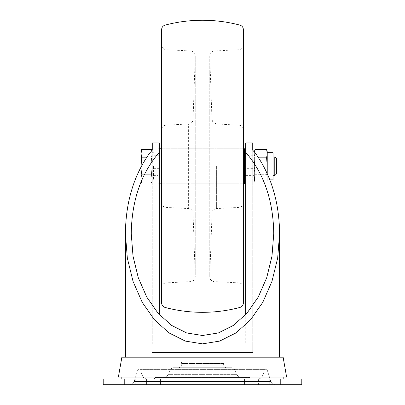 <?xml version="1.0" encoding="UTF-8"?>
<svg xmlns="http://www.w3.org/2000/svg" width="405" height="405" viewBox="0 0 405 405"><rect width="100%" height="100%" fill="white"/><g stroke="black" fill="none" stroke-linecap="round" stroke-linejoin="round"><path stroke-width="0.3" stroke-dasharray="2.02 1.52" d="M245.724 142.919L245.724 343.86L152.265 343.86L152.265 150.23L152.265 343.86M252.735 343.86L252.735 150.23L252.735 352.507L152.265 352.507L252.735 352.507L252.735 343.86L245.724 343.86L245.724 314.594M159.276 314.594L159.276 142.919M273.765 352.036L131.235 352.036L273.765 352.036L273.765 233.503M279.607 357.18L125.393 357.18L279.607 357.18M280.776 378.908L103.199 378.908L103.199 384.75L301.801 384.75L301.801 378.908L280.776 378.908L280.776 384.75M129.079 384.75L146.605 384.75L121.89 384.75L129.079 384.75L129.079 378.908L146.605 378.908L121.89 378.908L129.079 378.908L129.079 384.75M135.731 378.908L153.252 378.908L135.731 378.908L135.731 384.75L121.89 384.75L153.252 384.75L135.731 384.75L135.731 378.908M269.269 384.75L251.748 384.75L283.11 384.75L269.269 384.75L269.269 378.908L251.748 378.908L283.11 378.908L269.269 378.908L269.269 384.75M275.921 378.908L258.395 378.908L275.921 378.908L275.921 384.75L283.11 384.75L258.395 384.75L275.921 384.75L275.921 378.908M153.252 378.908L160.441 378.908L146.605 378.908L160.441 378.908L153.252 378.908L153.252 384.75L160.441 384.75L146.605 384.75L160.441 384.75L153.252 384.75L153.252 378.908M258.395 378.908L244.559 378.908L258.395 378.908L258.395 384.75L244.559 384.75L258.395 384.75L258.395 378.908M283.814 378.908L121.186 378.908L283.814 378.908M275.339 384.75L129.661 384.75L275.339 384.75A4.673 4.673 0 0 1 270.889 381.5L134.111 381.5L270.889 381.5L267.108 369.674A1.169 1.169 0 0 0 264.905 369.608L262.475 375.916A4.673 4.673 0 0 1 258.117 378.908L146.883 378.908L258.117 378.908M146.883 378.908C144.813 378.807 143.36 377.809 142.525 375.916L262.475 375.916L142.525 375.916L140.095 369.608L264.905 369.608L140.095 369.608L139.006 368.864L137.892 369.674L267.108 369.674L137.892 369.674L134.111 381.5C133.331 383.545 131.848 384.628 129.661 384.75M250.806 378.908L154.194 378.908L250.806 378.908A1.169 1.169 0 0 1 249.642 377.738L249.642 377.506A0.466 0.466 0 0 0 249.171 377.04L155.829 377.04L249.171 377.04M240.934 377.04L164.065 377.04L240.934 377.04A4.673 4.673 0 0 1 236.697 374.341L168.303 374.341L236.697 374.341L234.227 369.041A2.339 2.339 0 0 0 232.111 367.694L172.889 367.694L232.111 367.694M172.889 367.694L170.773 369.041L234.227 369.041L170.773 369.041L168.303 374.341C167.412 376.063 165.999 376.959 164.065 377.04M226.273 367.694L178.727 367.694L226.273 367.694A2.921 2.921 0 0 1 223.636 363.523A1.169 1.169 0 0 0 222.578 361.852L182.422 361.852L222.578 361.852M283.814 377.04L121.186 377.04L283.814 377.04M286.613 377.04L118.387 377.04M283.115 357.18L121.885 357.18M252.735 166.283L252.735 176.798L252.735 166.283M152.265 166.283L152.265 176.798L152.265 166.283M159.276 343.86L245.724 343.86M245.724 166.283L245.724 176.798L245.724 166.283M159.276 166.283L159.276 176.798L159.276 166.283M266.617 149.399L267.224 153.622L266.617 157.839L267.224 166.283L266.617 174.727L254.978 174.727L254.37 178.949L254.978 183.166L254.37 178.949L254.37 180.908L254.978 174.727L254.37 166.283L254.978 174.727L266.617 174.727L267.224 178.949L266.617 183.166L254.978 183.166L254.37 180.908M254.37 166.283L254.37 178.949L254.37 166.283L254.978 157.839L254.37 166.283L254.37 153.622L254.978 157.839L254.37 153.622L254.37 166.283M244.559 183.809L244.559 148.762M254.467 152.017L254.978 149.399M266.617 157.839L258.628 157.839M267.224 173.522L267.224 180.908L266.617 183.166L267.224 178.949L266.617 174.727L266.86 172.727M276.569 173.836L276.569 158.73M274.777 175.628L274.777 156.938M273.061 179.871L273.061 152.695M267.224 180.908L267.224 152.695M267.224 153.622L267.224 151.662M158.107 166.283L158.107 183.809L158.107 166.283M141.654 149.399L141.051 153.622L141.654 157.839L141.051 166.283L141.654 174.727L141.051 178.949L141.654 183.166L141.051 178.949L141.654 174.727L141.051 166.84L141.051 180.908L141.051 151.662M151.733 150.726L152.032 153.622L151.424 157.839L152.032 166.283L151.424 174.727L152.032 178.949L151.424 183.166L141.654 183.166L141.051 180.908M141.654 157.839L151.424 157.839L152.032 153.622L152.032 180.908L151.424 183.166L152.032 178.949L151.424 174.727L141.654 174.727L151.424 174.727L152.032 166.283L151.424 157.839L146.372 157.839M152.032 180.908L152.032 151.662L152.032 153.622L151.424 149.399M152.032 166.283L152.032 179.871L152.032 166.283M153.434 166.283L153.434 179.871L153.434 166.283M161.61 302.925L161.61 29.641M243.39 302.925L243.39 45.021L243.39 287.545L243.39 148.762L161.61 148.762L243.39 148.762M161.61 183.809L243.39 183.809L161.61 183.809L161.61 45.021L161.61 287.545C161.853 284.821 163.331 283.262 166.04 282.877L166.04 49.688L166.04 282.877L190.831 281.581L190.831 50.989L190.831 281.581C193.539 281.192 195.018 279.637 195.261 276.914L195.261 55.657L195.261 276.752L195.261 55.819L193.038 119.475L193.038 213.091L193.038 119.475C192.719 122.118 191.246 123.616 188.608 123.981L188.608 208.59L188.608 123.981L166.04 125.16L166.04 207.406L166.04 125.16C163.331 125.55 161.853 127.104 161.61 129.828M252.735 168.348L245.724 168.348M159.276 168.348L152.265 168.348M124.224 378.908L124.224 384.75M146.605 378.908L146.605 384.75L146.605 378.908M251.748 378.908L251.748 384.75L251.748 378.908M249.642 377.738L155.358 377.738L249.642 377.738M249.642 377.506L155.358 377.506L249.642 377.506M223.636 363.523L181.364 363.523L223.636 363.523M238.96 166.283L238.96 282.877L238.96 166.283M216.391 166.283L216.391 208.59L216.391 166.283M211.962 166.283L211.962 213.091L211.962 166.283M243.39 45.021C243.147 47.749 241.669 49.304 238.96 49.688L214.169 50.989C211.456 51.374 209.982 52.928 209.739 55.657L209.739 276.914C209.982 279.637 211.461 281.192 214.169 281.581L214.169 50.989L214.169 281.581L238.96 282.877C241.669 283.262 243.147 284.821 243.39 287.545M239.912 307.446L239.912 25.125M165.088 307.446L165.088 25.125M131.235 352.036L131.235 233.503M121.89 378.908L121.89 384.75L121.89 378.908M283.11 378.908L283.11 384.75L283.11 378.908M160.441 378.908L160.441 384.75L160.441 378.908M244.559 378.908L244.559 384.75L244.559 378.908M265.994 368.864L139.006 368.864L265.994 368.864M155.829 377.04L154.194 378.908M182.422 361.852C181.313 362.333 180.959 362.89 181.364 363.523C181.369 364.875 183.009 366.272 178.727 367.694M159.276 155.768L152.265 155.768M159.276 176.798L152.265 176.798M252.735 155.768L245.724 155.768M252.735 176.798L245.724 176.798M245.724 175.628L254.37 175.628M245.724 156.938L254.37 156.938M267.224 179.871L269.887 179.871M158.107 183.809L159.276 183.809M158.107 148.762L159.276 148.762M152.032 151.662L151.769 150.69M152.032 179.871L153.434 179.871M152.032 152.695L153.434 152.695M153.434 175.628L158.107 175.628M153.434 156.938L158.107 156.938M243.39 202.738C243.147 205.462 241.669 207.021 238.96 207.406L216.391 208.59C211.395 210.22 212.645 211.592 212.098 212.134L209.739 276.914L209.739 55.657L211.962 119.475L212.833 122.032L216.391 123.981L238.96 125.16C241.669 125.55 243.147 127.104 243.39 129.828M161.61 202.738C161.853 205.462 163.331 207.021 166.04 207.406L188.608 208.59C191.246 208.95 192.719 210.448 193.038 213.091L195.261 276.914L195.261 55.657C195.018 52.928 193.539 51.374 190.831 50.989L166.04 49.688C163.331 49.304 161.853 47.749 161.61 45.021"/><path stroke-width="0.61" d="M245.724 152.427L245.724 142.919L252.735 142.919L252.735 150.23L255.165 152.903L246.169 152.903L245.724 152.427L245.724 314.594M159.276 142.919L152.265 142.919L159.276 142.919L159.276 152.427L158.831 152.903C140.986 173.704 131.792 200.576 131.235 233.503L133.022 256.198L138.292 277.759L146.782 297.098L158.066 313.247L171.578 325.397L186.644 332.945L202.5 335.502L218.356 332.945L233.422 325.397L246.934 313.247L258.218 297.098L266.708 277.759L271.978 256.198L273.765 233.503C273.208 200.576 264.014 173.704 246.169 152.903M152.265 142.919L152.265 150.23L152.265 142.919M158.831 152.903L149.835 152.903L152.265 150.23M252.735 150.23L252.735 142.919L245.724 142.919M159.276 314.594L159.276 152.427M149.835 152.903C133.944 174.96 125.793 201.827 125.393 233.503L127.327 258.061L133.032 281.384L142.216 302.312L154.427 319.783L169.047 332.93L185.343 341.096L202.5 343.86L219.657 341.096L235.953 332.93L250.573 319.783L262.784 302.312L271.968 281.384L277.673 258.061L279.607 233.503C279.207 201.827 271.056 174.96 255.165 152.903M279.607 233.503L279.607 357.18M124.224 378.908L301.801 378.908L301.801 384.75L103.199 384.75L103.199 378.908L124.224 378.908L124.224 384.75M283.814 377.04L283.814 378.908M118.387 377.04L286.613 377.04L283.115 357.18L121.885 357.18L118.387 377.04M266.86 172.727L267.224 166.283L266.617 157.839L267.224 153.622L266.617 149.399L254.978 149.399L254.37 151.91M254.978 149.399L254.467 152.017M266.617 157.839L258.628 157.839M276.569 166.283L276.569 173.836L274.777 175.628L274.777 156.938L276.569 158.73L276.569 166.283M266.617 149.399L267.224 151.662L267.224 153.622L267.224 152.695L273.061 152.695L273.061 179.871L269.887 179.871M267.224 153.622L267.224 173.522M239.912 25.125A146.033 146.033 0 0 0 165.088 25.125L165.088 307.446A146.033 146.033 0 0 0 239.912 307.446L239.912 25.125C242.089 25.844 243.248 27.353 243.39 29.641L243.39 148.762L244.559 148.762L244.559 183.809L243.39 183.809M141.051 166.283L141.654 157.839L141.051 153.622L141.051 166.283M141.654 149.399L141.051 151.662L141.051 153.622L141.654 149.399L151.424 149.399L151.733 150.726M146.372 157.839L141.654 157.839M243.39 29.641L243.39 302.925C243.248 305.218 242.089 306.722 239.912 307.446M165.088 25.125C162.911 25.844 161.752 27.353 161.61 29.641L161.61 302.925C161.752 305.218 162.911 306.722 165.088 307.446M161.61 287.545L161.61 183.809L159.276 183.809M280.776 378.908L280.776 384.75M125.393 357.18L125.393 233.503M121.186 378.908L121.186 377.04M244.559 175.628L245.724 175.628M244.559 156.938L245.724 156.938M273.061 175.628L274.777 175.628M273.061 156.938L274.777 156.938M159.276 148.762L161.61 148.762M151.769 150.69L151.424 149.399"/></g></svg>
